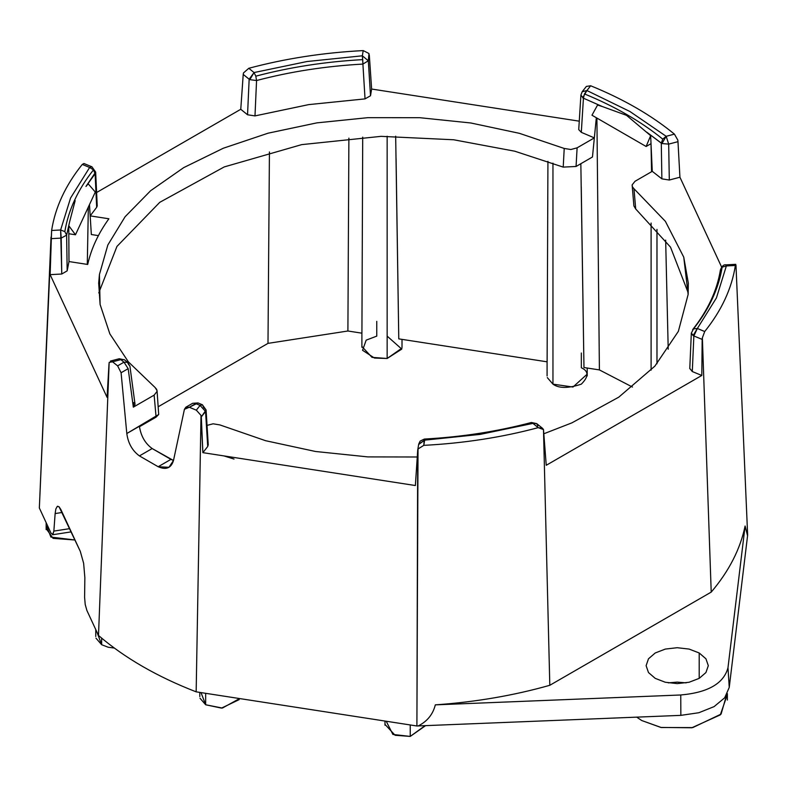 <?xml version="1.0" encoding="UTF-8"?>
<svg xmlns="http://www.w3.org/2000/svg" width="787" height="787" viewBox="0 0 787 787"><rect width="100%" height="100%" fill="white"/><g stroke="black" fill="none" stroke-linecap="round" stroke-linejoin="round"><path stroke-width="1.18" d="M416.903 725.88L417.7 450.341L418.025 448.983L423.79 445.353L424.262 439.136L424.655 440.149L480.031 434.414L532.947 423.396L538.21 427.656L542.528 428.315L543.492 429.574L546.237 465.284L701.797 375.468L692.294 371.553L689.786 368.464L692.294 371.553L693.859 335.96L702.171 339.394L701.797 375.468L702.171 339.394L693.859 335.96L697.351 328.484L693.101 335.587L693.859 335.96L692.294 371.553L701.797 375.468L546.237 465.284L543.492 429.574L549.808 685.29C513.567 695.551 475.397 702.073 435.319 704.857L680.755 694.98C708.044 692.56 723.794 683.47 727.985 667.71L745.102 526.011L747.561 535.78L745.102 526.011L727.985 667.71L729.244 687.415L727.985 667.71C723.794 683.47 708.044 692.56 680.755 694.98L680.844 715.363L680.755 694.98L435.319 704.857C432.948 714.37 427.243 721.394 418.192 725.939C427.243 721.394 432.948 714.37 435.319 704.857C475.397 702.073 513.567 695.551 549.808 685.29L543.492 429.574L538.21 427.656C501.84 437.385 463.7 443.278 423.79 445.353L418.025 448.983L416.903 725.988L680.844 715.363L698.836 712.727L714.094 706.618L724.679 697.803L729.244 687.415L747.65 535.032L729.244 687.415L724.679 697.803L714.094 706.618L698.836 712.727L680.844 715.363L416.903 725.988L196.16 691.842C157.223 676.731 124.661 657.942 98.493 635.453L86.875 610.427L98.493 635.453C124.661 657.942 157.223 676.731 196.16 691.842L201.01 415.408L201.315 416.874L205.555 411.503L200.085 405.413L195.688 403.583L189.323 407.253L196.327 410.165L200.085 405.413L196.327 410.165L201.01 415.408L196.327 410.165L189.323 407.253L184.424 409.309L173.494 460.484L184.424 409.309L185.84 407.223L189.323 407.253L198.039 402.954L195.688 403.583L200.085 405.413L205.555 411.503L206.086 409.948L201.315 416.874L202.869 452.653L415.369 485.53L417.74 449.938M157.036 390.549L155.078 387.489L128.36 361.833L109.846 333.865L100.097 304.451L99.428 274.515L107.849 244.964L125.103 216.73L150.661 190.68L183.735 167.611L223.292 148.241L268.111 133.18L316.807 122.88L367.883 117.666L419.737 117.696L470.793 122.979L519.45 133.337L564.22 148.458L570.86 149.51L577.107 147.838L570.86 149.51L564.22 148.458L563.217 167.11L514.757 151.202L453.696 139.771L381.095 136.348L301.677 144.631L224.256 166.913L159.771 202.318L116.958 246.42L98.759 292.912L116.958 246.42L159.771 202.318L224.256 166.913L301.677 144.631L381.095 136.348L453.696 139.771L514.757 151.202L563.217 167.11L576.064 166.47L592.463 156.997L576.064 166.47L577.107 147.838L594.342 137.882L581.308 132.344L583.433 98.198L581.308 132.344L578.75 129.629L581.308 132.344L594.342 137.882L592.463 156.997L596.33 117.735L594.342 137.882L577.107 147.838L576.064 166.47L563.217 167.11L564.22 148.458L519.45 133.337L470.793 122.979L419.737 117.696L367.883 117.666L316.807 122.88L268.111 133.18L223.292 148.241L183.735 167.611L150.661 190.68L125.103 216.73L107.849 244.964L99.428 274.515L98.68 283.084L100.097 304.451L109.846 333.865L128.36 361.833L155.078 387.489L156.662 389.358L157.046 391.414L154.134 395.133L156.042 416.648L158.689 414.503L156.082 417.14L139.476 426.721L156.082 417.14L158.689 414.503L126.805 433.529C128.133 443.278 132.344 450.735 139.427 455.909L152.176 448.551C145.261 443.524 141.03 436.254 139.476 426.721C141.03 436.254 145.261 443.524 152.176 448.551L173.494 460.484C171.173 468.117 166.067 470.203 158.177 466.73L139.427 455.909L158.177 466.73L170.927 459.372L152.176 448.551L139.427 455.909C132.344 450.735 128.133 443.278 126.805 433.529L121.09 372.743L117.617 365.857L112.561 361.813L120.805 359.639L119.29 358.734L120.805 359.639L124.248 359.639L127.376 362.148L124.248 359.639L120.805 359.639L123.982 362.177L127.701 362.364L123.982 362.177L120.805 359.639L112.561 361.813L117.617 365.857L123.982 362.177L128.173 368.66L121.09 372.743L126.805 433.529L156.042 416.648L154.134 395.133L133.328 407.145L128.173 368.66L133.328 407.145L135.03 404.272M677.981 141.67L677.833 140.125L674.429 134.134L666.186 136.308L668.684 144.119L669.304 180.026L679.929 177.223L677.981 141.67L668.684 144.119L661.936 143.549L646.776 132.196L650.652 135.679L646.127 146.49L651.016 143.677L650.652 135.679L652.266 171.33L661.877 178.856L661.287 143.145L661.877 178.856L669.304 180.026L668.684 144.119L666.186 136.308L674.429 134.134C651.361 115.217 623.442 99.093 590.673 85.773L586.915 90.535L629.895 111.488L666.186 136.308L629.895 111.488L586.915 90.535L584.475 93.928C614.972 106.452 641.061 121.523 662.752 139.122L666.186 136.308L662.752 139.122L661.287 143.145L661.936 143.549L666.186 136.308L661.936 143.549L668.684 144.119L677.981 141.67L679.929 177.223L721.649 267.127L679.929 177.223L669.304 180.026L661.877 178.856L652.266 171.33L635.03 181.276L652.266 171.33L651.016 143.677L646.127 146.49L650.652 135.679L626.531 115.345L602.389 106.57L583.433 98.198L580.904 95.119M735.983 265.416L747.64 534.924L735.983 265.416L726.362 265.957L716.426 297.929L697.351 328.484L693.859 335.96L691.33 333.137L693.514 328.877L697.351 328.484L704.719 331.524L697.351 328.484L716.426 297.929L726.362 265.957L726.027 264.865L735.717 264.324L735.983 265.416M89.482 204.61L90.18 215.884L96.663 207.315L95.119 173.74L85.96 186.47L88.193 183.843L95.306 192.058L75.473 234.772L68.803 233.739L68.764 225.702L69.709 221.472L66.629 235.136L67.17 270.856L68.981 261.559L68.803 233.739L75.473 234.772L68.764 225.702L68.981 261.559L87.691 264.462C91.223 248.682 98.286 233.454 108.891 218.776L90.18 215.884L89.482 204.61M348.887 138.148L347.903 331.002L361.922 333.176L362.709 137.125L361.922 333.176L347.903 331.002L267.993 343.368L158.462 406.604L267.993 343.368L269.429 151.95L267.993 343.368L347.903 331.002L348.887 138.148M547.929 161.325L547.113 361.823L398.773 338.872L547.113 361.823L547.929 161.325M581.327 353.019L581.327 367.765C588.843 371.169 588.843 376.629 581.327 384.145C568.312 388.483 558.859 388.483 552.956 384.145L552.956 163.145L552.956 384.145L572.985 387.037L587.004 374.317M547.29 377.593L552.956 384.145L552.956 367.765M580.845 163.706L583.964 367.529L599.399 369.91L596.91 118.07L599.399 369.91L583.964 367.529L581.259 186.716M249.804 79.654L256.562 80.53L255.805 76.172L254.053 72.552L249.804 79.654L249.154 79.221L247.541 114.774L254.988 115.905L256.562 80.53L249.804 79.654L254.053 72.552L306.969 61.534L362.345 55.798L363.21 50.584C323.29 52.66 285.15 58.563 248.79 68.292L254.053 72.552L255.805 76.172C289.842 67.18 325.484 61.671 362.738 59.625L362.345 55.798L306.969 61.534L254.053 72.552L249.154 79.221L249.804 79.654M96.663 207.315L90.18 215.884L91.341 234.526L90.18 215.884L108.891 218.776C98.286 233.454 91.223 248.682 87.691 264.462L68.981 261.559L67.17 270.856L61.76 274.014L50.132 274.653L107.071 397.346L109.019 363.584L107.071 397.346L50.132 274.653L61.76 274.014L60.629 229.981L70.574 198.019L89.649 167.464L91.931 166.805L89.649 167.464L93.486 169.884C77.923 189.539 68.371 210.109 64.829 231.624L66.629 235.136L61.209 238.097L61.76 274.014L67.17 270.856L66.629 235.136L64.829 231.624C68.371 210.109 77.923 189.539 93.486 169.884L89.649 167.464L70.574 198.019L60.629 229.981L64.829 231.624L60.629 229.981L61.209 238.097L51.047 238.658L51.017 237.094L39.35 507.9L51.617 230.483C55.208 207.443 65.429 185.417 82.271 164.424L83.943 163.509L82.271 164.424C65.429 185.417 55.208 207.443 51.617 230.483L50.132 274.653L51.047 238.658L61.209 238.097L66.629 235.136L69.709 221.472L68.764 225.702L75.473 234.772L95.306 192.058L88.193 183.843L85.96 186.47L95.66 172.097L95.119 173.74L96.663 207.315L97.224 205.938M665.654 240.114L668.212 349.212M135.049 404.429L129.924 366.152L127.701 362.364L124.917 360.18M185.84 407.233L192.677 403.278L198.039 402.954L202.367 404.754L206.086 409.948L208.25 444.95M633.968 188.723L665.399 221.363L683.755 257.172L688.143 294.436L678.355 331.357L654.863 366.152L618.789 397.15L571.883 422.865L543.974 433.716L571.883 422.865L618.789 397.15L654.863 366.152L678.355 331.357L688.143 294.436L688.32 283.084L683.755 257.172L665.399 221.363L633.968 188.723L635.699 208.958L633.968 188.723L632.463 186.893L632.138 184.886L635.03 181.276L632.138 184.886L632.463 186.893M424.262 439.136L424.331 439.057C461.664 437.011 497.354 431.492 531.402 422.491L536.734 423.632L531.186 422.589L532.947 423.396L480.031 434.414L424.655 440.149L418.714 444.104M699.2 652.974L699.2 678.364L705.939 672.541L708.31 665.664L705.939 658.798L699.2 652.974L705.939 658.798L708.31 665.664L705.939 672.541L699.2 678.364L689.107 682.25L699.2 678.364L699.2 652.974L689.107 649.078L699.2 652.974M655.227 678.364L665.31 682.25L677.213 683.618L689.107 682.25L677.213 683.618L665.31 682.25L655.227 678.364L648.478 672.541L646.117 665.664L648.478 658.798L655.227 652.974L665.31 649.078L677.213 647.711L689.107 649.078L677.213 647.711L665.31 649.078L655.227 652.974L648.478 658.798L646.117 665.664L648.478 672.541L655.227 678.364M198.186 403.023L202.525 404.833L200.085 405.413L202.367 404.754M726.598 695.019L721.089 714.094L692.757 727.591L661.237 727.513L641.749 720.538L660.873 727.444L691.812 727.768L720.312 714.871L726.863 695.974M234.034 459.057L223.921 455.909L234.034 459.057M219.927 424.931L265.622 440.71L315.479 451.482L367.883 456.903L417.258 456.991L367.883 456.903L315.479 451.482L265.622 440.71L219.927 424.931L213.129 423.8L206.696 425.482M95.975 638.159L101.641 644.71L108.153 647.219L114.351 648.065L108.153 647.219L101.641 644.71L97.076 632.404M632.473 387.056L599.399 369.91L632.473 387.056M52.808 534.658L50.968 533.045L39.35 508.008L50.968 533.045L52.808 534.658L53.86 531.097L55.139 513.557L53.86 531.097L52.572 534.757L71.243 531.864M369.3 54.913L371.621 89.039L579.262 121.168L371.621 89.039L369.3 54.913L368.326 60.786L370.51 95.758L371.621 89.039L370.51 95.758L368.326 60.786L362.905 64.081L365.04 98.887L370.51 95.758L365.04 98.887L362.905 64.081C325.848 66.118 290.403 71.597 256.562 80.53L254.988 115.905L308.72 104.612L365.04 98.887L308.72 104.612L254.988 115.905L247.541 114.774L249.154 79.221L243.222 74.421L240.763 109.285L247.541 114.774L240.763 109.285L96.604 192.51L240.763 109.285L243.222 74.421L249.154 79.221L254.053 72.552L248.79 68.292C285.15 58.563 323.29 52.66 363.21 50.584L368.965 53.516L363.21 50.584L362.345 55.798L362.905 64.081L368.326 60.786L362.345 55.798L368.326 60.786L368.965 53.516M124.612 359.885L119.28 358.734L110.387 361.076L112.561 361.813L109.167 362.384L98.493 635.453L109.167 362.384M84.603 597.323L85.212 604.475L86.875 610.427L85.212 604.475L84.603 597.323L84.858 577.579L84.603 597.323M55.857 508.953L57.244 506.425L59.074 506.779L60.933 509.661L80.304 551.382L83.629 563.276L84.858 577.579L83.629 563.276L80.304 551.382L59.074 506.779L57.244 506.425L55.857 508.953L55.139 513.557L62.232 512.465L55.139 513.557M69.738 528.638L53.86 531.097L69.738 528.638M88.341 207.06L87.288 264.393L88.341 207.06M395.674 136.2L398.773 338.872L396.077 158.649M581.445 93.751L582.154 91.764L586.915 90.535L590.673 85.773L586.374 86.413L590.673 85.773C623.442 99.093 651.361 115.217 674.429 134.134L677.833 140.125M91.341 234.526L98.405 235.618L91.341 234.526M93.486 169.884L95.119 173.74L93.486 169.884M243.498 72.925L248.79 68.292L243.498 72.925L243.222 74.421M361.931 346.516L371.995 357.357L387.145 358.488L387.145 136.23L387.145 358.488L374.474 358.055L362.571 350.304L366.171 340.151L376.757 336.118L376.757 321.371M387.145 336.118L401.773 349.094L387.145 358.488L401.96 348.1M656.978 363.761L656.978 229.391L656.978 363.761M597.569 105.035L602.389 106.57L597.569 105.035L591.972 115.217L646.127 146.49L591.972 115.217L597.569 105.035M580.904 95.168L583.433 98.198L584.475 93.928L586.915 90.535L582.665 97.785L586.915 90.535L582.183 91.725L580.904 95.07L578.75 129.363M101.641 644.71L101.641 638.129L101.641 644.71M46.217 528.667L53.083 538.357L75.021 540L50.899 537.078L46.827 526.601M207.719 446.514L202.869 452.653L207.719 446.514L205.555 411.503L207.719 446.514L208.211 444.665M549.808 685.29L711.212 592.109L702.368 337.849L704.719 331.524C721.571 310.521 731.782 288.504 735.383 265.465C731.782 288.504 721.571 310.521 704.719 331.524L702.368 337.849L711.212 592.109L549.808 685.29M633.889 205.919L635.699 208.958L633.889 205.919L632.138 184.886M745.102 526.011C740.282 549.149 728.978 571.185 711.212 592.109C728.978 571.185 740.282 549.149 745.102 526.011M702.171 339.394L702.368 337.849M720.371 270.462L722.161 267.147L726.362 265.957L722.161 267.147C718.629 288.652 709.077 309.232 693.514 328.877L691.33 333.137L693.101 335.587L697.351 328.484L693.514 328.877C709.077 309.232 718.629 288.652 722.161 267.147L720.371 270.462M418.674 444.478L424.655 440.149L423.79 445.353C463.7 443.278 501.84 437.385 538.21 427.656L532.947 423.396L536.734 423.632L537.846 426.042M202.525 404.833L203.567 407.4L206.086 409.948M641.749 720.538L636.703 717.144M688.241 292.902L670.504 247.128L635.699 208.958M385.03 724.433L395.094 735.274L410.243 736.416L410.243 724.955L410.243 736.416L425.059 726.017M199.996 698.217L205.663 704.768L205.663 693.308L205.663 704.768L221.501 708.113L239.218 699.604M668.291 682.86L677.213 682.113L686.136 682.86M425.098 725.663L410.243 736.416L392.9 734.438L386.21 721.236M239.612 698.561L222.387 708.064L205.663 704.768L201.019 692.59M726.037 264.865L726.362 265.957L735.383 265.465L735.717 264.324M170.927 459.372L158.177 466.73L168.949 467.301L173.494 460.484L170.927 459.372M128.173 368.66L123.982 362.177L117.617 365.857L121.09 372.743L128.173 368.66M417.7 450.341L415.369 485.53L202.869 452.653L201.01 415.408L196.16 691.842L416.903 725.988M75.168 200.636L69.709 221.472M651.016 143.667L651.567 171.733L651.016 143.677M57.815 506.218L57.244 506.425M93.141 169.294L95.66 172.097L91.941 166.814L84.042 163.558M158.689 414.503L157.056 390.706M60.629 229.981L51.617 230.483L60.629 229.981M89.649 167.464L82.271 164.424L89.649 167.464M133.79 402.541L133.328 407.145L154.134 395.133L157.046 391.414M127.376 362.148L128.832 364.952M646.776 132.196L661.287 143.145L662.752 139.122C641.061 121.523 614.972 106.452 584.475 93.928L583.433 98.198L602.389 106.57M362.905 64.081L362.738 59.625C325.484 61.671 289.842 67.18 255.805 76.172L256.562 80.53C290.403 71.597 325.848 66.118 362.905 64.081M547.083 361.213L547.083 375.95M688.35 283.891L688.31 283.084M691.33 333.137L689.776 368.631M727.365 693.603L727.365 700.066M586.374 86.422L582.193 91.725M361.892 332.567L361.892 347.303M587.21 375.95L587.21 368.031M651.105 223.065L651.105 370.165M95.768 636.516L95.768 629.58M46.148 522.657L46.148 529.602M417.74 449.948L418.723 444.075L420.11 441.123L424.331 439.057M692.639 329.655C707.808 310.452 717.075 290.541 720.42 269.911C721.905 266.085 723.774 264.402 726.027 264.865M542.528 428.325L536.734 423.632M384.991 725.221L384.991 721.049M199.79 696.574L199.79 692.403M402.009 347.303L402.009 339.374M97.224 205.741L95.66 172.097M98.69 283.084L98.66 283.615"/></g></svg>

